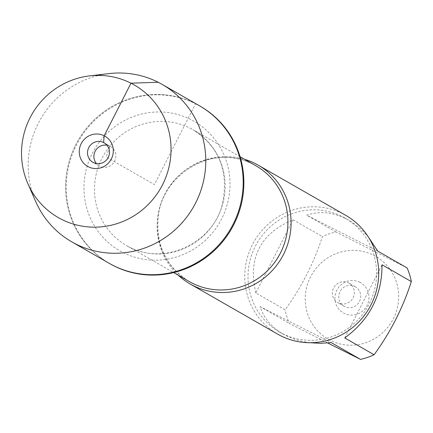<?xml version="1.0" encoding="UTF-8"?>
<svg xmlns="http://www.w3.org/2000/svg" width="433" height="433" viewBox="0 0 433 433"><rect width="100%" height="100%" fill="white"/><g stroke="black" fill="none" stroke-linecap="round" stroke-linejoin="round"><path stroke-width="0.32" stroke-dasharray="2.17 1.62" d="M200.198 106.204A90.778 88.159 -60.2 0 0 196.273 104.088A90.778 88.159 -60.2 0 0 77.458 143.139A90.778 88.159 -60.2 0 0 109.928 263.724M199.526 105.82A90.778 88.159 -60.2 0 0 77.902 140.747A90.778 88.159 -60.2 0 0 109.257 263.34A90.778 88.159 119.8 0 1 76.787 142.755A90.778 88.159 119.8 0 1 195.602 103.704L154.392 184.577L106.226 156.979L109.982 146.202L104.553 143.09M178.196 275.188A68.463 66.487 119.8 0 1 166.434 191.483A68.463 66.487 119.8 0 1 244.602 159.312M345.767 215.347A68.463 66.487 -60.2 0 0 342.801 213.75A68.463 66.487 -60.2 0 0 253.197 243.2A68.463 66.487 -60.2 0 0 277.683 334.146M359.855 282.289A17.407 16.903 -60.2 0 0 334.936 298.943A17.407 16.903 -60.2 0 0 361.068 312.161A17.407 16.903 -60.2 0 0 359.855 282.289M330.276 340.343A47.754 46.374 119.8 0 1 320.074 263.962A47.754 46.374 119.8 0 1 394.734 277.65A47.754 46.374 119.8 0 1 383.833 331.635A47.754 46.374 119.8 0 1 330.276 340.343M255.784 292.935C247.8 257.965 260.222 233.582 293.06 219.785L255.784 292.935L285.114 309.747C301.39 287.523 313.811 263.14 322.39 236.591A65.724 63.824 119.8 0 1 335.954 231.947L407.112 267.935M293.06 219.785L322.39 236.591M377.782 251.129L306.624 215.136C320.442 210.595 334.444 212.262 348.619 220.137L353.22 223.038L359.098 227.574L363.271 231.439L368.461 237.17M335.954 231.947L306.624 215.136M344.744 337.935L382.02 264.779M327.646 342.963L289.358 323.397A65.724 63.824 119.8 0 1 285.114 309.747M309.904 342.725L302.667 341.513L295.739 339.656L289.19 337.172L283.258 334.184C271.621 327.37 263.876 318.168 260.022 306.586L331.18 342.579M260.022 306.586L289.358 323.397M282.457 333.627A65.724 63.824 -60.2 0 0 368.478 305.352A65.724 63.824 -60.2 0 0 344.971 218.048A65.724 63.824 -60.2 0 0 342.124 216.516A65.724 63.824 -60.2 0 0 256.103 244.786A65.724 63.824 -60.2 0 0 279.61 332.095A65.724 63.824 -60.2 0 0 282.457 333.627M354.838 286.527A11.231 10.906 119.8 0 1 355.32 286.787A11.231 10.906 119.8 0 1 359.201 301.953A11.231 10.906 119.8 0 1 344.154 306.272A11.231 10.906 119.8 0 1 340.138 291.355A11.231 10.906 119.8 0 1 354.838 286.527M348.451 282.863A11.231 10.906 119.8 0 1 348.938 283.128A11.231 10.906 119.8 0 1 352.955 298.045A11.231 10.906 119.8 0 1 338.254 302.878A11.231 10.906 119.8 0 1 337.767 302.613A11.231 10.906 119.8 0 1 333.751 287.696A11.231 10.906 119.8 0 1 348.451 282.863M108.872 73.61A90.778 88.159 -60.2 0 0 35.636 201.405M106.951 145.207A11.231 10.906 119.8 0 1 109.982 146.202A11.231 10.906 119.8 0 1 110.469 146.462A11.231 10.906 119.8 0 1 114.35 161.633A11.231 10.906 119.8 0 1 99.303 165.953A11.231 10.906 119.8 0 1 96.435 163.55M158.18 82.259L195.602 103.704M252.915 164.172A66.779 64.847 -60.2 0 0 165.514 192.901A66.779 64.847 -60.2 0 0 189.394 281.607C166.256 266.977 155.848 245.489 158.186 217.144C162.18 172.534 215.683 143.188 252.959 164.199L255.8 165.731A66.779 64.847 -60.2 0 0 252.915 164.172M190.125 128.19A66.779 64.847 119.8 0 1 193.01 129.748A66.779 64.847 119.8 0 1 216.072 219.926A66.779 64.847 119.8 0 1 126.604 245.619A66.779 64.847 119.8 0 1 102.724 156.914A66.779 64.847 119.8 0 1 190.125 128.19M190.872 119.573A74.638 72.484 -60.2 0 0 84.029 190.985A74.638 72.484 -60.2 0 0 196.068 247.654A74.638 72.484 -60.2 0 0 190.872 119.573M240.077 156.719L193.01 129.748C218.768 146.527 228.689 170.64 222.768 202.097C216.148 239.768 166.007 268.601 126.604 245.619L173.671 272.595M279.61 332.095L283.258 334.184M344.971 218.048L348.619 220.137M355.32 286.787L348.938 283.128M344.154 306.272L337.767 302.613M110.469 146.462L104.082 142.803M99.303 165.953L92.916 162.294"/><path stroke-width="0.65" d="M27.809 183.5A76.424 74.216 -60.2 0 0 61.594 219.369A76.424 74.216 -60.2 0 0 169.628 164.145A76.424 74.216 -60.2 0 0 89.469 75.91A76.424 74.216 -60.2 0 0 27.809 183.5L35.636 201.405A90.778 88.159 -60.2 0 0 71.835 241.895L109.928 263.724A90.778 88.159 -60.2 0 0 231.547 228.797A90.778 88.159 -60.2 0 0 200.198 106.204L199.526 105.82A90.778 88.159 119.8 0 1 230.876 228.413A90.778 88.159 119.8 0 1 109.257 263.34A90.778 88.159 -60.2 0 0 113.181 265.456A90.778 88.159 -60.2 0 0 231.996 226.405A90.778 88.159 -60.2 0 0 199.526 105.82A90.778 88.159 119.8 0 0 195.602 103.704M244.602 159.312A68.463 66.487 119.8 0 1 255.199 163.544A68.463 66.487 119.8 0 1 258.16 165.141A68.463 66.487 119.8 0 1 282.646 256.082A68.463 66.487 119.8 0 1 193.042 285.536A68.463 66.487 119.8 0 1 190.076 283.94A68.463 66.487 119.8 0 1 178.196 275.188M190.076 283.94L277.683 334.146A68.463 66.487 -60.2 0 0 369.409 307.803A68.463 66.487 -60.2 0 0 345.767 215.347L258.16 165.141M368.461 237.17L377.782 251.129L407.112 267.935A65.724 63.824 119.8 0 1 411.35 281.591C402.771 308.134 390.35 332.517 374.074 354.741A65.724 63.824 119.8 0 1 360.516 359.39L327.646 342.963M411.35 281.591L382.02 264.779C382.133 295.241 369.712 319.624 344.744 337.935L374.074 354.741M360.516 359.39L331.18 342.579L320.442 343.309L309.904 342.725M71.835 241.895A90.778 88.159 -60.2 0 0 75.764 244.012A90.778 88.159 -60.2 0 0 194.574 204.961A90.778 88.159 -60.2 0 0 162.11 84.375A90.778 88.159 -60.2 0 0 108.872 73.61L89.469 75.91M96.435 163.55A11.231 10.906 119.8 0 1 95.422 150.787A11.231 10.906 119.8 0 1 106.951 145.207M103.595 142.544A11.231 10.906 119.8 0 1 104.082 142.803A11.231 10.906 119.8 0 1 107.963 157.969A11.231 10.906 119.8 0 1 92.916 162.294A11.231 10.906 119.8 0 1 88.9 147.372A11.231 10.906 119.8 0 1 103.595 142.544M88.381 166.786A17.407 16.903 -60.2 0 0 111.373 158.911A17.407 16.903 -60.2 0 0 104.185 135.773A17.407 16.903 -60.2 0 0 81.198 143.648A17.407 16.903 -60.2 0 0 88.381 166.786M104.553 143.09L103.595 142.544L104.185 135.773L130.977 83.19L158.18 82.259M173.671 272.595L189.394 281.607A66.779 64.847 -60.2 0 0 278.863 255.914A66.779 64.847 -60.2 0 0 255.8 165.731L240.077 156.719M162.11 84.375L199.526 105.82"/></g></svg>
